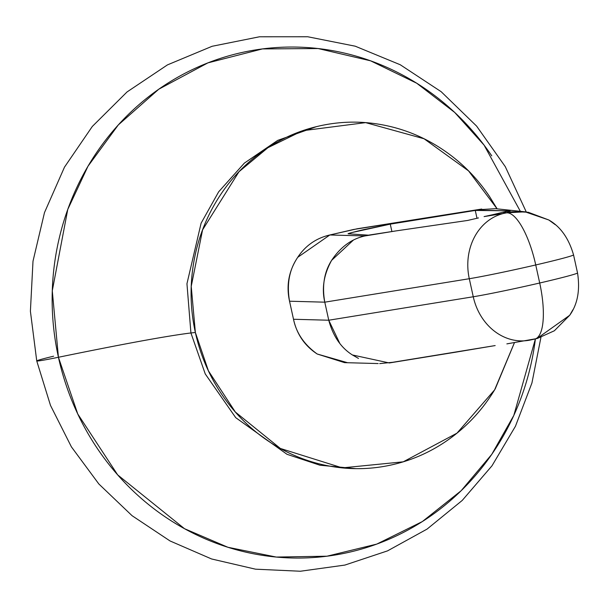 <?xml version="1.0" encoding="UTF-8"?>
<svg xmlns="http://www.w3.org/2000/svg" width="608" height="608" viewBox="0 0 608 608"><rect width="100%" height="100%" fill="white"/><g stroke="black" fill="none" stroke-linecap="round" stroke-linejoin="round"><path stroke-width="0.91" d="M514.467 342.638L495.246 388.824C483.71 408.173 469.072 424.407 451.326 437.54C433.58 450.672 414.078 459.694 392.829 464.618C371.579 469.536 350.185 469.976 328.67 465.933C307.146 461.89 287.128 453.674 268.607 441.286C250.093 428.891 234.49 413.273 221.798 394.425C209.106 375.577 200.298 354.935 195.366 332.492C190.433 310.057 189.749 287.531 193.329 264.913C196.901 242.303 204.455 221.32 215.992 201.978C227.536 182.628 242.174 166.394 259.92 153.262C277.666 140.129 297.168 131.1 318.417 126.183C339.667 121.266 361.053 120.825 382.576 124.868C404.1 128.911 424.118 137.127 442.632 149.515C461.153 161.903 476.756 177.521 489.448 196.376L497.131 208.856L468.54 170.886L424.057 138.761L365.628 122.626L302.64 130.72L267.908 147.714L238.997 171.707L202.586 229.832L191.231 286.376L195.366 332.492L190.92 332.964L205.253 373.935L235.714 417.65L286.984 454.29L319.899 465.204L355.756 468.654L319.899 465.204L286.984 454.29L235.714 417.65L205.253 373.935L190.92 332.964L195.366 332.492L208.422 370.85L235.342 412.019L280.356 448.453L342.296 467.879L403.241 461.822L456.988 433.147L494.616 389.872L514.444 342.646M190.92 332.964L186.952 283.746L201.104 223.204L218.652 191.816L244.363 163.111L277.696 140.387L316.494 126.639L277.696 140.387L244.363 163.111L218.652 191.816L201.104 223.204L186.952 283.746L190.92 332.964C167.025 335.935 122.862 344.037 58.429 357.268C122.862 344.037 167.025 335.935 190.92 332.964M506.859 343.877L537.183 338.512L554.359 330.775L569.726 315.256C577.585 304.266 580.192 290.206 577.554 273.068A57.783 1.915 167.6 0 1 539.706 283.009A55.472 17.503 77 0 1 534.797 339.097A55.472 17.503 -103 0 0 539.706 283.009A57.783 1.915 -12.4 0 0 577.554 273.068L573.58 255.018C568.792 238.351 560.523 226.67 548.781 219.974L528.306 212.276C514.984 211.493 507.786 211.66 506.707 212.785L506.35 212.868A55.472 17.503 77 0 1 535.739 264.959A57.783 1.915 -12.4 0 0 573.58 255.018A57.783 1.915 167.6 0 1 535.739 264.959L539.706 283.009L535.739 264.959A57.783 1.915 167.6 0 1 469.292 278.715A55.472 47.591 -99.2 0 1 503.69 213.416L484.09 216.6A23.112 0.768 -12.4 0 0 494.692 214.236L494.828 214.852L494.692 214.236L502.58 212.344L506.707 212.785L525.054 211.827L548.781 219.974L555.286 224.709M478.488 217.922L467.651 220.446L478.488 217.922M535.405 338.907L513.813 415.416L491.75 454.374L461.153 490.724L422.324 521.58L376.747 544.107L326.982 556.206L276.298 557.065L227.932 547.284L184.49 528.686L117.694 474.909L77.771 414.01L58.429 357.268A255.687 242.478 -96.7 0 1 194.53 68.59A255.687 242.478 -96.7 0 1 491.758 155.846M36.754 360.947A34.671 1.148 -12.4 0 0 58.429 357.268A34.671 1.148 167.6 0 1 36.754 360.947A34.671 1.148 167.6 0 1 53.61 356.204M353.248 240.221L331.626 260.346C340.556 246.97 351.675 238.838 364.975 235.942L396.044 230.896L364.975 235.942L329.84 234.977L353.628 229.474L478.154 209.737L483.869 210.345L475.274 210.436L477.006 218.302L475.274 210.436L390.268 224.139L351.751 232.583L348.46 233.814L368.433 235.167L396.044 230.896L368.433 235.167L348.3 233.784M348.46 233.814C346.606 233.898 351.644 232.514 363.584 229.657L390.268 224.139L475.274 210.436L509.314 210.839M455.103 352.283L495.163 345.572L392.753 362.284L379.704 363.599M534.128 339.211L531.468 339.766A55.472 47.591 -99.2 0 1 528.162 340.419A55.472 47.591 -99.2 0 1 473.26 296.765L328.753 320.226L339.811 343.436M358.477 358.416L352.427 354.973L389.318 362.961L455.042 352.29M467.651 220.446L396.044 230.896L467.651 220.446M525.054 211.827L495.535 208.681L478.154 209.737L481.749 209.038L357.246 228.768L329.84 234.977C315.423 238.313 304.281 246.453 296.408 259.38C288.542 272.316 286.246 286.262 289.537 301.211L293.504 319.261L328.753 320.226L324.786 302.176C321.564 288.397 323.844 274.451 331.626 260.346C324.178 272.019 321.898 285.965 324.786 302.176L469.292 278.715L473.26 296.765A57.783 1.915 -12.4 0 0 539.706 283.009A57.783 1.915 167.6 0 1 473.26 296.765L469.292 278.715L324.786 302.176L328.753 320.226L473.26 296.765A55.472 47.591 80.8 0 0 528.162 340.419M296.408 259.38C289.043 271.046 286.756 284.985 289.537 301.211L324.786 302.176L289.537 301.211L293.504 319.261C296.788 334.218 304.692 345.8 317.216 354.016L347.601 362.725M535.405 338.952A255.687 242.478 -96.7 0 1 306.63 557.893A255.687 242.478 -96.7 0 1 58.429 357.268L52.28 290.791L67.769 209.41L87.985 166.235L118.302 124.936L158.794 89.201L207.906 62.875L262.428 48.921L318.083 48.541L370.606 60.823L416.723 83.228L454.67 112.412L484.09 145.137L520.471 211.546M573.58 255.018L577.554 273.068M572.911 309.761L569.726 315.256L536.925 338.572M352.427 354.973C340.928 347.7 333.032 336.118 328.753 320.226L293.504 319.261C296.354 333.123 304.258 344.706 317.216 354.016L344.576 362.642L378.161 363.561M364.975 235.942L329.84 234.977L297.715 257.321M535.739 264.959A55.472 17.503 -103 0 0 506.35 212.868L503.69 213.416A55.472 47.591 80.8 0 0 469.292 278.715A57.783 1.915 -12.4 0 0 535.739 264.959M509.854 210.862L502.58 212.344M353.628 229.474L478.154 209.737L483.869 210.345L509.747 210.854M390.268 224.139L391.894 231.534L390.268 224.139M510.165 210.946L507.201 211.394M540.93 337.402L531.924 383.01L515.455 426.246L491.994 465.796L462.224 500.437L427.052 529.104L387.524 550.878L344.865 565.075L300.398 571.239L255.504 569.179L211.599 558.972L170.027 540.945L132.065 515.69L98.861 483.998L71.394 446.85L50.494 405.407L36.746 360.939L30.4 311.228L32.999 261.197L44.483 212.602L64.478 167.154L92.317 126.449L127.049 91.945L167.458 64.889L212.131 46.276L259.464 36.784L307.747 36.761L355.239 46.2L400.254 64.752L441.18 91.709L476.604 126.092L505.294 166.66L526.277 211.972"/></g></svg>
